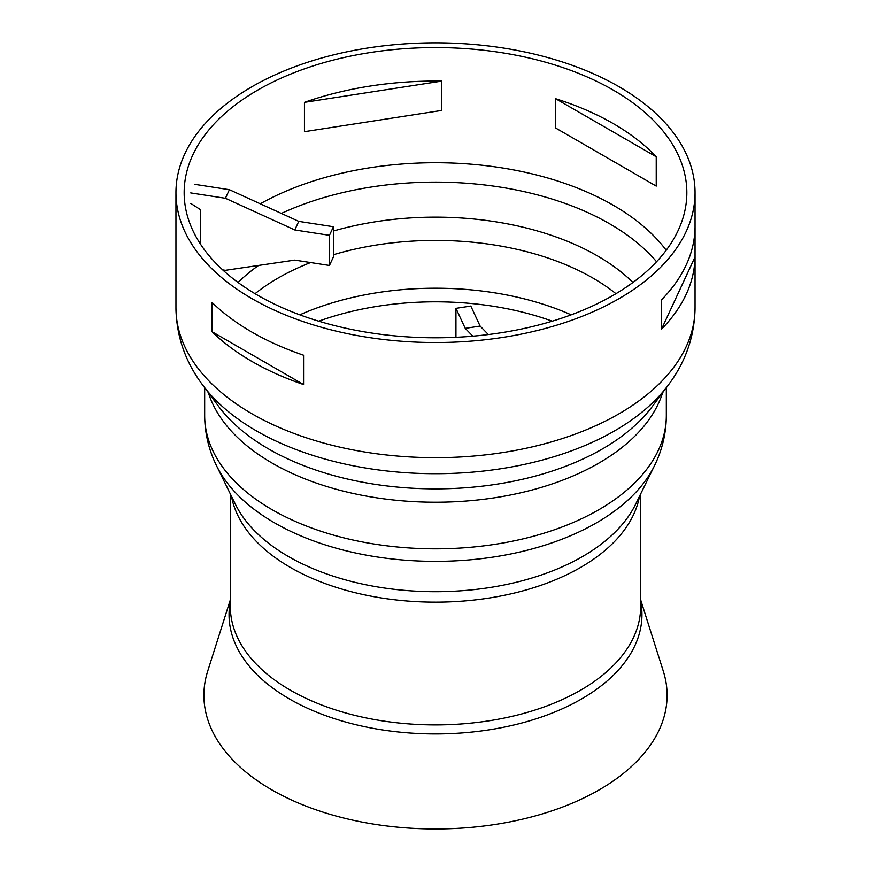 <?xml version="1.0" encoding="UTF-8"?>
<svg xmlns="http://www.w3.org/2000/svg" width="871" height="871" viewBox="0 0 871 871"><rect width="100%" height="100%" fill="white"/><g stroke="black" fill="none" stroke-linecap="round" stroke-linejoin="round"><path stroke-width="1.31" d="M640.675 599.89L663.299 671.149A231.599 133.709 180 0 1 543.134 813.656A231.599 133.709 180 0 1 271.73 789.812A231.599 133.709 180 0 1 207.701 671.149L230.325 599.89M619.031 86.719A259.547 149.845 0 0 0 336.173 54.231A259.547 149.845 0 0 0 175.953 192.676A259.547 149.845 0 0 0 435.5 342.532A259.547 149.845 0 0 0 695.047 192.676A259.547 149.845 0 0 0 619.031 86.719M695.036 256.945L695.036 227.625A259.547 149.845 180 0 1 661.514 299.853L661.514 329.173A259.547 149.845 0 0 0 695.036 256.945L661.514 329.173M303.565 384.547L303.565 355.226A259.547 149.845 180 0 1 211.991 302.357L211.991 331.677A259.547 149.845 0 0 0 303.565 384.547L211.991 331.677M441.76 81.112L304.447 102.353A251.338 145.109 180 0 1 370.447 86.022A251.338 145.109 180 0 1 441.76 81.112L441.76 110.432L304.447 131.673L304.447 102.353M656.233 156.78L555.709 98.75A251.338 145.109 180 0 1 613.228 123.573A251.338 145.109 180 0 1 656.233 156.78L656.233 186.1L555.709 128.059L555.709 98.75M257.772 295.291A251.338 145.109 180 0 1 184.162 192.676A251.338 145.109 180 0 1 435.5 47.567A251.338 145.109 180 0 1 686.838 192.676A251.338 145.109 180 0 1 531.68 326.745A251.338 145.109 180 0 1 257.772 295.291M329.456 265.47L333.441 256.891L333.441 226.732L298.764 221.376L229.4 189.704L225.415 198.283L294.779 229.955L329.456 235.322L329.456 265.47L294.779 260.113L225.415 270.315L222.704 269.901M298.764 221.376L294.779 229.955M333.441 226.732L329.456 235.322M200.646 244.359L200.646 209.759L190.727 203.389M190.727 192.916L225.415 198.283M229.4 189.704L194.712 184.336M488.348 334.54L480.106 326.07L470.808 306.048L455.947 308.345L465.245 328.367L480.106 326.07M465.245 328.367L472.833 336.173M455.947 337.306L455.947 308.345M318.742 321.181A219.884 126.948 180 0 1 552.258 321.181M299.82 314.834A222.617 128.527 180 0 1 571.18 314.834M255.04 293.69A222.617 128.527 180 0 1 278.089 278.067A222.617 128.527 180 0 1 310.599 262.552M333.441 254.724A222.617 128.527 180 0 1 615.96 293.69M333.441 231.011A228.899 132.152 180 0 1 632.956 282.465M238.044 282.465A228.899 132.152 180 0 1 258.611 265.437M281.366 213.428A246.112 142.093 180 0 1 656.549 261.736M260.277 203.803A251.338 145.109 180 0 1 666.206 250.26M668.068 385.374A253.276 146.23 180 0 1 256.412 430.873A253.276 146.23 180 0 1 202.932 385.374C185.381 362.064 176.388 336.217 175.953 307.833A259.547 149.845 180 0 0 435.5 457.678A259.547 149.845 180 0 0 695.047 307.833C694.612 336.217 685.619 362.064 668.068 385.374L652.259 406.539A236.052 136.29 180 0 1 268.584 448.946A236.052 136.29 180 0 1 218.741 406.539L202.932 385.374M662.646 392.636A230.826 133.263 180 0 1 504.451 496.132A230.826 133.263 180 0 1 272.285 463.176A230.826 133.263 180 0 1 208.354 392.636M666.326 415.565A230.826 133.263 180 0 1 523.83 538.681A230.826 133.263 180 0 1 272.285 509.796A230.826 133.263 180 0 1 204.674 415.565C204.783 433.127 208.735 449.85 216.531 465.724A227.538 131.369 180 0 0 274.605 522.883A227.538 131.369 180 0 0 654.469 465.724C662.265 449.85 666.217 433.127 666.326 415.565L666.326 387.715M654.469 465.724L635.58 504.309A207.908 120.035 180 0 1 288.486 556.547A207.908 120.035 180 0 1 235.42 504.309L216.531 465.724M639.521 496.252A205.175 118.456 180 0 1 503.841 595.383A205.175 118.456 180 0 1 290.413 567.457A205.175 118.456 180 0 1 231.479 496.252M640.675 493.89L640.675 606.445A205.175 118.456 180 0 1 514.021 715.886A205.175 118.456 180 0 1 290.413 690.213A205.175 118.456 180 0 1 230.325 606.445L230.325 493.89M640.675 601.513A206.449 119.196 180 0 1 524.973 722.146A206.449 119.196 180 0 1 289.52 699.01A206.449 119.196 180 0 1 230.325 601.513M204.674 387.715L204.674 415.565M175.953 192.676L175.953 307.833M695.047 192.676L695.047 307.833"/></g></svg>
